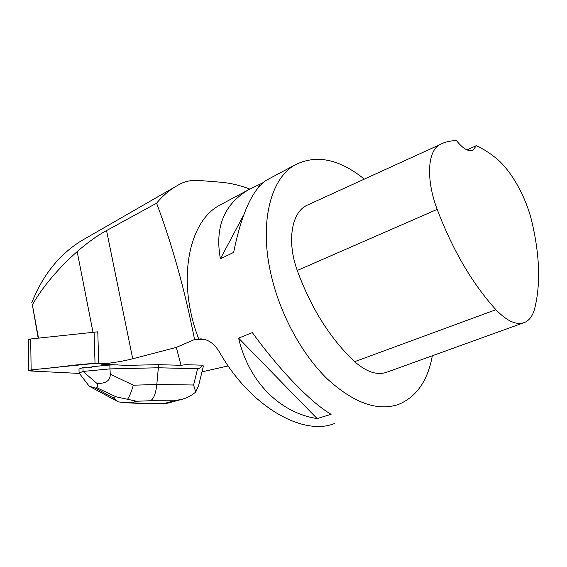 <?xml version="1.0" encoding="UTF-8"?>
<svg xmlns="http://www.w3.org/2000/svg" width="567" height="567" viewBox="0 0 567 567"><rect width="100%" height="100%" fill="white"/><g stroke="black" fill="none" stroke-linecap="round" stroke-linejoin="round"><path stroke-width="0.85" d="M28.357 339.725L30.689 338.967L97.779 331.823L98.743 362.993L31.135 369.904L28.782 370.513L30.795 370.995L79.43 373.426L35.026 371.208L29.08 370.301L38.216 369.145C60.556 367.487 85.631 362.448 106.851 363.482M249.763 189.066C240.472 185.473 231.038 183.212 221.463 182.269L198.982 180.469C191.965 179.987 185.678 181.156 180.122 183.97L174.487 187.202C167.924 191.363 161.956 196.692 156.584 203.192L106.553 230.571C97.793 235.248 87.998 242.244 77.169 251.571C57.848 268.843 42.915 286.569 32.369 304.755L38.173 338.13M158.207 364.666L181.057 365.29L176.28 347.415L132.728 358.783C124.286 360.959 113.74 362.752 101.103 364.163L126.406 365.375L158.207 364.666L158.349 367.77L109.977 368.904L109.849 365.013L117.475 364.843M109.849 365.013L91.882 366.7L91.904 367.423L86.794 367.905L86.772 367.175L82.952 367.536L78.983 369.074L79.096 372.98L89.161 386.155L95.263 388.104L96.624 387.644C97.779 387.233 97.893 385.836 96.957 383.448L83.058 371.42L109.977 368.904L110.267 374.142C110.437 380.528 106.001 383.625 96.957 383.448M86.794 367.905L91.904 367.423M228.203 365.942L201.987 371.853M32.369 304.755L38.471 338.095M176.28 347.415L194.552 339.52C184.828 289.985 172.17 244.54 156.584 203.192M202.327 365.176C200.81 367.572 199.23 368.763 197.578 368.756L158.349 367.77L156.804 384.504C155.776 393.633 153.65 399.048 150.432 400.749L174.09 400.798L182.432 399.189C187.316 397.779 191.752 395.39 195.735 392.045L198.613 385.624L203.418 365.984L202.327 365.176L185.6 364.709L181.057 365.29M334.424 423.549C303.083 436.335 250.472 406.808 219.826 352.674C214.617 343.871 208.302 339.272 200.867 338.875L194.552 339.52M198.783 339.144C176.45 281.508 188.315 222.044 219.231 205.431L223.313 203.248M364.29 179.129C339.208 158.838 316.017 154.16 294.72 165.096C270.161 178.931 258.651 224.461 271.678 277.291C281.005 315.968 302.452 354.843 327.329 378.969C353.73 402.995 377.431 411.5 398.424 404.462C416.483 396.999 427.787 380.769 432.33 355.764M317.116 418.595L331.107 414.3C311.737 403.229 279.85 370.641 252.35 332.609L238.608 338.145C248.849 382.364 280.311 412.896 317.116 418.595L238.608 338.145M263.223 182.588L248.36 189.867C224.036 204.318 214.709 227.31 220.379 258.828L233.639 252.414C241.563 213.426 252.513 189.35 266.483 180.178L269.29 178.683M311.063 203.425L306.69 205.424C291.58 212.547 286.668 241.344 297.257 270.48C311.155 308.32 330.299 338.712 354.673 361.675C366.877 372.413 377.934 375.801 387.835 371.839L523.135 322.97M476.301 145.662L473.176 150.035C468.703 152.034 463.161 148.93 456.563 140.729C450.659 140.588 445.152 141.863 440.049 144.55L440.006 144.578C427.631 150.446 425.718 179.073 437.178 209.379C452.778 250.288 472.354 283.727 495.919 309.695C507.203 321.432 516.87 325.642 524.936 322.318C529.486 320.171 532.704 315.727 534.582 308.98C540.684 284.825 539.834 255.979 532.044 222.441C526.346 197.408 510.987 169.887 495.671 157.853C489.172 152.665 482.715 148.604 476.301 145.662L467.031 149.908M220.379 258.828L243.548 215.283M258.191 187.769L260.04 184.289M31.752 302.75C42.745 275.193 59.209 254.583 81.152 240.904L87.46 237.282M83.058 371.42L82.952 367.536M83.044 371.484L79.096 372.98M167.832 403.144L139.929 403.442L125.739 402.74M118.191 401.812L117.723 401.556M118.34 401.883L125.754 402.74L131.416 402.747L136.612 401.238L116.051 396.787L113.067 397.708L118.34 401.883M195.735 392.045L193.602 384.993L156.804 384.504L133.316 385.199C131.579 391.308 129.708 395.936 127.695 399.083M30.689 338.967L31.135 369.904M95.022 363.1L94.087 331.886M77.169 251.571L92.945 332.014M193.616 339.881L204.9 339.371M495.919 309.695L354.673 361.675M437.178 209.379L297.257 270.48M440.006 144.578L306.69 205.424M106.553 230.571L132.728 358.783M141.608 403.257L131.416 402.747M174.09 400.798L165.054 403.265M136.612 401.238L150.432 400.749M197.578 368.756L193.602 384.993M133.316 385.199L110.267 374.142M113.067 397.708L95.263 388.104M96.624 387.644L116.051 396.787M28.357 339.654L28.782 370.513M219.231 205.431L248.36 189.867M266.483 180.178L294.72 165.096M440.049 144.55L306.74 205.396M473.176 150.035L472.559 150.326M81.159 240.911L174.523 187.188M179.76 399.898L167.605 403.208M166.294 403.449L139.929 403.442M90.522 386.9L118.177 401.805"/></g></svg>
